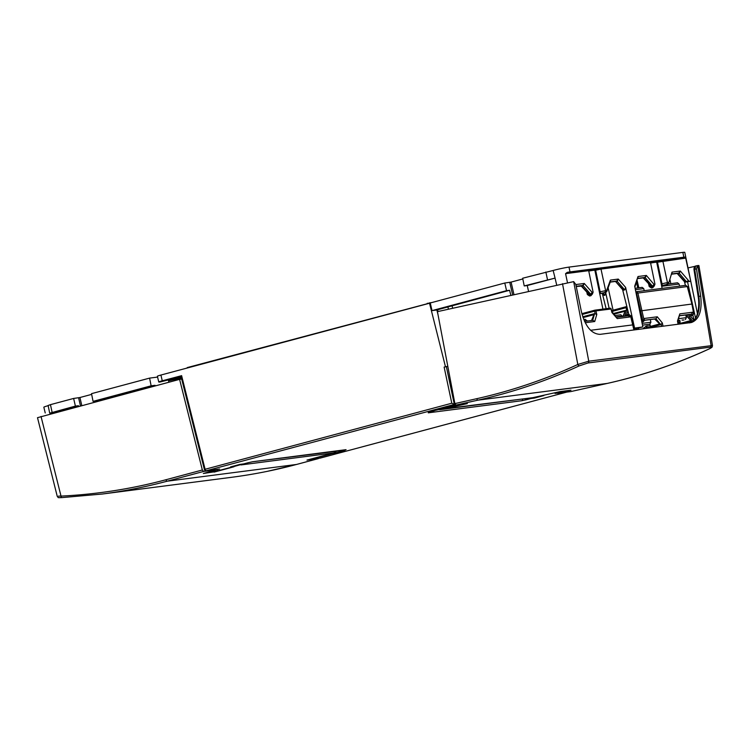 <?xml version="1.0" encoding="UTF-8"?>
<svg xmlns="http://www.w3.org/2000/svg" width="750" height="750" viewBox="0 0 750 750"><rect width="100%" height="100%" fill="white"/><g stroke="black" fill="none" stroke-linecap="round" stroke-linejoin="round"><path stroke-width="1.12" d="M642.488 325.153L649.791 324.206L650.906 327.787M683.728 319.988L681.956 320.044M678.609 320.484L677.784 321.562M633.741 328.228L642.853 326.944L633.862 328.875M633.825 328.678L635.794 328.153L633.778 328.416M669.947 279.647L670.828 283.659M686.306 315.637L690.722 320.578L679.781 323.512L679.913 320.316M679.725 315.675L691.397 314.166L685.903 315.666L686.362 317.662L685.406 319.584M654.656 319.022L659.663 323.944L650.081 326.503M650.306 319.584L650.897 322.247L649.791 324.206M687.3 286.603L685.744 285.319L661.941 288.394L685.753 285.319L687.291 286.547L691.894 304.031L639.666 311.025M662.381 288.347L636.497 291.703M691.912 304.097L693.638 313.303L692.062 304.022L687.45 286.537L636.534 293.222L642.638 320.016L642.3 321.019A0.984 0.534 75 0 0 643.369 321.553L643.969 319.734L637.866 292.941L636.347 291.713L659.419 288.731M679.594 286.116L679.087 284.044L677.522 282.787L668.391 283.988L677.531 282.787M685.734 315L685.903 315.675L690.422 314.381M678.103 324.262L677.475 321.009L679.828 313.875L677.756 321.637M692.737 312.206L693.638 313.303L692.25 315.234L691.388 314.175L692.737 312.206L679.828 313.875M644.081 320.878L644.391 318.459L657.3 316.791L655.941 318.759L644.259 320.353L655.303 318.928L659.663 323.944M663.038 326.212L662.344 322.959L660.778 324.666L650.812 327.338M644.241 290.691L643.734 288.619L642.178 287.362L635.119 288.291L642.178 287.362M693.572 320.672L682.931 323.644M688.791 316.153L692.25 315.234A0.984 0.534 75 0 0 692.737 315.45L688.791 316.153L692.822 321.356M644.081 320.887L641.897 322.191M642.638 320.016L643.969 319.734L644.391 318.459M638.428 327.853L638.728 329.363M615.169 315.497L613.987 314.288M583.781 319.575L585.366 319.359L586.987 321.084M591.544 320.494L593.925 314.681L583.041 317.597M620.831 314.766L615.056 315.516L620.831 314.766L622.453 316.5M622.987 316.425L624.975 311.231L614.025 314.156M613.303 313.509L627.703 309.928M590.578 330.291L632.944 324.872M582.759 316.791L594.637 313.603L596.784 314.466L595.931 310.875L594.6 311.175L595.191 313.65M596.784 314.466L594.722 321.516L592.819 320.334L584.578 321.403M628.266 315.75L616.584 317.259L628.266 315.75L630.159 316.931L617.25 318.6L611.925 311.934M595.106 310.134L609.975 308.212A0.984 0.825 82.6 0 1 610.988 308.934L611.916 312.506L617.25 318.6M630.544 315.731L628.734 314.241A0.984 0.534 75 0 0 628.453 314.569L630.525 315.675L633.909 329.981M628.734 314.241L624.994 315.497L628.453 314.569L628.106 315.769M634.069 329.962L630.684 315.666L630.159 316.931M612.253 311.409L627.066 307.406M594.853 310.181L581.85 313.659L594.891 310.162A0.984 0.534 75 0 1 594.928 310.162A0.984 0.825 -97.4 0 1 595.931 310.875L611.006 309M456.047 405.047L478.012 400.144C512.794 392.344 546.534 380.916 579.253 365.859L587.972 362.991L710.297 347.166C712.153 347.044 711.628 347.691 708.713 349.106A1.641 0.872 65.3 0 0 708.853 349.069C713.475 346.809 711.938 346.819 712.472 345.516L588.759 361.191L573.675 281.625L437.438 311.644L454.866 403.584L456.047 405.047L467.334 403.594L450.047 407.466L448.819 407.081M437.372 409.631L532.463 397.744L560.231 391.575L570.966 390.188L557.484 393.281L570.647 391.603M439.753 409.734L450.047 407.466M587.972 362.991A1.641 1.369 -97.4 0 0 588.759 361.191L577.819 364.472C545.175 379.491 511.509 390.891 476.812 398.672L454.866 403.584M708.713 349.106C675.853 364.181 642.038 375.619 607.256 383.419A1.641 0.9 77.4 0 0 607.294 383.419A1.641 0.9 77.4 0 0 607.303 383.419L570.609 391.622M607.294 383.419C642.112 375.619 675.966 364.172 708.853 349.069A1.641 0.872 65.3 0 0 708.975 348.984M579.253 365.859A1.641 0.881 -114.7 0 1 577.819 364.472L562.5 283.678M573.675 281.625L575.831 284.484L581.362 311.503C585.216 326.419 591.459 334.031 600.103 334.35L691.538 322.491C699.206 319.491 702.253 310.678 700.697 296.062L698.897 296.466L694.688 269.278L695.803 265.978L697.706 265.566L711.084 345.366A1.641 1.369 -97.4 0 1 710.297 347.166M449.738 406.837L449.953 407.475M712.481 345.516L698.888 265.509L697.706 265.566M697.622 265.575L695.803 265.978C694.622 266.119 694.003 267.291 693.975 269.484L696.478 268.884L697.537 265.603M696.478 268.884L700.697 296.062M690.609 322.65C697.678 319.059 700.444 310.331 698.897 296.466L698.184 296.672L693.975 269.484M695.025 266.334L688.003 267.909M447.113 408.122L446.034 407.831M539.822 396.131L540.3 396.066M542.766 395.475L543.356 395.344M510.834 295.228L509.587 290.278L447.909 306.947L448.434 309.178M447.909 306.947L436.847 309.966L437.944 314.353M593.119 292.209L592.106 292.341L590.775 294.319L592.247 294L593.119 292.209L588.684 270.666L589.491 269.475L567.234 272.362A11.541 0.703 -12.7 0 1 570.009 271.913L683.85 257.194A11.541 0.703 -12.7 0 1 685.462 257.062L690.75 281.203L687.853 281.634L687.384 281.091L695.531 318.084M687.384 281.091L686.634 281.916L684.731 281.944L677.156 273.469L679.228 273.263L680.353 271.041L678.806 273.047L677.156 273.459M684.45 281.625L685.388 285.366M692.916 315.384L694.106 320.1M637.95 278.212L638.016 276.516L634.688 286.163L642.853 326.944M634.556 328.012L625.622 287.381L624.788 289.913L622.903 289.959L615.694 281.672A0.984 0.534 75 0 0 615.272 281.466L615.094 281.484M622.612 289.641L628.781 314.231M522.816 278.953L511.087 282.094L504.788 283.022L506.55 290.672L432.019 310.622L436.856 309.994M509.587 290.278L506.55 290.672M452.053 305.681L452.662 308.241M432.019 310.622L430.256 302.972L504.788 283.022M524.222 285.938L522.675 278.231L553.144 270.469L555.066 278.1L524.222 285.938L527.259 285.544L528.525 291.281M556.678 284.981L555.066 278.1L527.259 285.544M590.775 294.319L589.584 294.637L581.691 286.069L583.144 285.675L590.775 294.319M583.153 285.675A0.984 0.534 75 0 0 582.741 285.469A0.984 0.534 75 0 1 583.144 285.675L584.269 283.472L582.741 285.469L581.184 285.881M644.784 277.444A0.984 0.534 -105 0 1 645.216 277.669L646.35 275.447L644.794 277.444L637.837 278.55L645.216 277.669L652.622 286.312L651.337 286.65L643.144 277.866M650.522 262.659L651.328 261.478L601.359 267.947L601.003 269.072L650.522 262.659L654.966 284.213L654.084 286.003L652.631 286.312L653.962 284.344L646.35 275.447L638.016 276.516L634.875 287.109M610.331 281.784L610.416 280.087L610.444 281.484M604.612 292.688L606.712 291.684L606.619 290.466L600.122 291.759L595.65 270.206L594.872 270.319L599.681 293.466M604.8 292.669L600.159 293.597A12.844 0.787 167.3 0 0 600.469 293.438L605.006 292.472L605.616 290.597L601.003 269.072L595.65 270.206L595.613 269.166A0.984 0.984 -54.9 0 0 594.872 270.319A12.291 0.75 -12.7 0 0 588.769 271.078M666.459 284.691L661.997 285.6A12.844 0.787 167.3 0 0 662.316 285.441L666.853 284.475L667.453 282.6L661.969 283.762L657.488 262.209L656.709 262.322L661.528 285.469M671.962 273.816L672.028 272.119L668.559 283.669L666.647 284.672M689.212 281.4L680.353 271.041L672.028 272.119L668.559 283.669M685.462 257.062L657.459 261.159A0.984 0.984 -54.9 0 0 656.709 262.322A12.291 0.75 -12.7 0 0 650.606 263.072M654.084 286.003L652.734 286.678L652.734 287.728L654.469 285.722M648.581 283.95L649.2 286.519L651.413 288.009A11.859 0.722 -12.7 0 1 652.734 287.728M638.85 287.794L637.134 280.566M592.247 294L590.887 294.675L590.887 295.725L592.631 293.728M586.763 292.05L587.353 294.516L589.575 296.006A11.859 0.722 -12.7 0 1 590.887 295.725M609.141 308.316L605.709 292.706L604.875 295.247L604.209 295.425L601.528 293.306M591.778 294.188L590.887 294.675A12.844 0.787 167.3 0 0 589.462 294.984L590.006 294.581M588.787 293.878L590.241 294.553M651.853 286.584L643.762 278.053A0.984 0.534 -105 0 0 643.322 277.838L643.247 277.856M666.553 284.691L665.916 284.766M604.106 292.762L604.706 292.688M581.269 285.863L576.253 286.509L581.681 286.069A0.984 0.534 -105 0 0 581.269 285.863A0.984 0.544 -105 0 1 581.681 286.069M623.597 290.231L615.694 281.672L617.156 281.278L618.281 279.075L616.744 281.072L610.209 282.122L615.178 281.484M677.241 273.459L671.841 274.153L677.325 273.441A0.984 0.534 -105 0 1 677.766 273.656L685.444 282.234M567.234 272.362L565.566 273.656L567.478 282.656M589.575 296.006L589.462 294.984L587.353 294.516M608.137 287.794L613.069 310.2M599.794 294A0.984 0.966 58.1 0 1 600.169 293.559L600.169 293.559A0.984 0.966 58.1 0 1 600.469 293.438L600.122 291.759L599.344 291.881M653.616 286.191L652.734 286.678A12.844 0.787 167.3 0 0 651.309 286.978L649.2 286.519M604.144 292.753L600.159 293.597A0.984 0.938 65.7 0 0 600.094 293.616M652.078 286.556L651.309 286.978L651.413 288.009M602.559 294.441L606.141 308.7M661.631 285.994A0.984 0.966 58.1 0 1 662.006 285.562L662.006 285.562A0.984 0.966 58.1 0 1 662.316 285.441L661.969 283.762L661.191 283.875M663.206 259.941L662.841 261.066L667.453 282.6L668.456 282.469M650.616 262.022A13.275 0.806 167.3 0 1 657.459 261.159L657.488 262.209L685.959 258.084M665.991 284.756L661.997 285.6A0.984 0.938 65.7 0 0 661.931 285.619M553.144 270.469A11.625 0.713 -12.7 0 1 569.006 267.103L682.847 252.384L683.85 257.194M687.853 281.634L690.75 281.259L697.434 313.603M682.847 252.384A11.625 0.713 167.3 0 1 684.778 252.347L690.759 281.212A11.109 0.675 -12.7 0 1 690.759 281.212A11.109 0.675 -12.7 0 1 690.75 281.259M646.369 328.369L648.103 327.328L650.878 327.647M649.312 327.994L647.484 327.459M650.184 325.884L647.325 325.866L645.788 328.369L643.5 328.744M643.022 328.8L646.059 326.156L647.325 325.866M187.303 367.978L186.591 368.175M187.228 367.594L427.284 303.731M429.478 303.141L427.2 303.347M429.422 302.878L431.709 302.578M330.881 453.684L325.191 455.269M324.094 455.512L325.134 455.466M234.178 466.453L213.9 471.881L234.178 466.453L234.234 465.919M213.966 471.863L203.334 473.503L216.694 469.809L203.616 471.441L202.341 469.997L179.597 379.359L37.5 417.684L57.244 496.35C59.016 497.7 56.212 497.756 61.978 497.597A1.641 0.9 -92.7 0 1 61.012 496.106L58.556 496.116M181.106 376.753L160.125 381.975A8.1 0.497 -12.7 0 1 158.775 382.003A8.1 0.497 -12.7 0 1 162.263 380.794L180.881 375.863M181.303 377.512L168.647 380.897L181.416 377.953M430.275 303.038L160.912 375.047A8.203 0.497 167.3 0 0 157.378 376.275L158.775 382.003M429.506 303.141L445.463 366.722L447.825 366.412L444.131 367.078L451.781 403.228L454.331 404.334L446.353 366.609M445.463 366.722L444.131 367.078M540.891 395.934L543.825 395.569L534.534 398.053L530.747 398.559L529.997 398.062M434.409 410.428L433.847 411.094L430.181 411.553L443.4 408.525M455.081 404.241L206.344 470.728A1.641 0.9 -105 0 1 205.097 469.275L204.394 469.528A1.641 1.641 0 0 0 206.194 470.756A1.641 1.369 -97.4 0 0 206.344 470.728L219.234 469.059A1.641 1.369 82.6 0 1 218.934 469.097M213.9 471.881L207.525 472.697L219.234 469.059M234.113 466.462L230.512 466.922L239.803 464.428L243.731 463.894M339.384 450.534L340.556 451.388L344.156 450.928L330.9 453.919M310.369 459.188L320.166 458.109M345.769 449.7A1.641 1.369 -97.4 0 0 345.919 449.691L345.919 449.691A1.641 1.369 -97.4 0 0 346.069 449.662L252.684 461.737A1.641 1.369 82.6 0 1 252.544 461.766A1.641 1.369 82.6 0 1 252.534 461.775A1.641 1.369 82.6 0 1 252.413 461.784M340.556 451.388L345.206 450.141A1.641 0.9 -105 0 1 344.569 449.869M243.666 463.912L248.306 462.675A1.641 0.9 -105 0 1 248.241 462.684L243.6 463.922M433.781 411.103L429.141 412.35A1.641 0.9 75 0 0 429.206 412.331L429.206 412.331A1.641 0.9 75 0 0 429.272 412.312M428.906 412.416A1.641 1.369 82.6 0 1 428.278 412.828L521.653 400.744A1.641 1.369 -97.4 0 0 522.666 399.009M524.963 398.719A1.641 0.9 75 0 0 526.106 399.806L530.747 398.559M534.534 398.053L534.478 397.322M168.441 379.931L168.647 380.897M334.866 453.422L334.8 452.531M318.675 458.325L306.975 460.097L324.178 455.494M234.244 466.434L243.028 464.006M337.172 450.825L333.694 452.925L324.619 455.419M181.697 379.088L179.597 379.359M102.206 494.034L61.978 497.597A1.641 0.9 -92.7 0 0 62.016 497.597L102.206 494.034C124.153 491.194 145.828 486.909 167.241 481.181A1.641 0.9 -105 0 1 165.994 479.728C131.588 488.916 96.591 494.372 61.012 496.106L41.025 416.456M318.253 458.634L296.484 464.466C275.072 470.194 253.416 474.469 231.525 477.309L231.478 477.319M231.263 467.512L214.078 472.116M233.475 466.641L230.588 467.409M327.009 454.716L327.684 454.537M168.844 382.238L168.347 379.959M157.575 377.081L149.588 378.113L151.134 385.819L93.066 401.363L96.112 400.969L96.263 401.672M96.112 400.969L155.072 385.312L151.134 385.819M93.066 401.363L91.519 393.656L149.588 378.113M78.441 405.703L49.706 413.166L75.394 406.097L78.441 405.703L78.609 406.397M49.706 413.166L48.112 405.469L50.456 404.653L73.631 398.447L75.394 406.097M45.234 412.959L43.837 407.222A11.625 0.713 167.3 0 1 48.159 405.675M91.669 394.378L79.941 397.519L73.631 398.447M678.609 320.634L678.056 320.747M684.028 319.95L682.734 320.119M650.897 322.247L642.141 323.381M686.362 317.662L678.75 318.647M661.697 286.294L679.087 284.044M636 292.725L636.534 293.222M690.722 314.344L679.697 315.769M644.288 320.259L655.95 318.75M662.344 322.959L657.3 316.791M655.941 318.759L660.778 324.666M642.488 325.134L649.931 324.169M635.4 289.697L643.734 288.619M642.3 321.019L641.7 321.178M636.516 328.163L636.825 329.606M638.278 327.834L638.569 329.381M638.184 329.428L637.847 327.891M693.938 320.278L690.487 316.059M678.666 324.197L678.131 323.578M661.247 324.356L661.678 326.391M690.722 320.578L686.175 314.944M678.084 321.469L679.781 323.512M680.269 321.938L679.022 320.428M616.2 316.809L622.341 316.012M584.363 320.925L586.875 320.606M612.844 312.984L612.516 311.278A0.984 0.534 -105 0 1 612.844 310.266L626.306 306.666M626.887 306.694A0.984 0.825 -97.4 0 0 626.381 306.637A0.984 0.534 75 0 0 626.062 307.65L626.606 309.956L624.994 315.497M592.069 320.428L593.925 314.681M594.637 313.603L592.659 320.353M594.722 321.516L585.225 322.744M612.094 311.419A0.984 0.984 0 0 1 612.806 310.275L626.344 306.647A0.984 0.984 0 0 1 626.475 306.619L626.841 306.572A0.984 0.825 82.6 0 1 626.859 306.572A0.984 0.825 82.6 0 0 626.756 306.591L626.569 306.619M626.634 314.803L627.872 310.603M582.084 314.522L594.6 311.175A0.984 0.534 75 0 1 594.891 310.162A0.984 0.984 0 0 1 595.012 310.144L610.069 308.194A0.984 0.984 0 0 1 611.147 308.934M623.297 316.388L624.975 311.231M558.741 391.95L558.919 392.878M533.081 397.631L440.372 409.631M476.812 398.672A1.641 0.9 -102.6 0 0 478.012 400.144L607.256 383.419L570.562 391.631M446.756 408.178L449.691 407.522M540.178 396.094L543.122 395.438M438 311.512L437.55 309.722M509.756 282.375L512.625 294.834M545.85 272.025L547.509 279.703M592.106 292.341L584.269 283.472L576.413 284.484L576.038 285.497M654.966 284.213L653.962 284.344M625.622 287.381L618.281 279.075L610.416 280.087L606.619 290.466M605.006 292.472L606 292.35M671.916 273.938L678.806 273.047A0.984 0.534 -105 0 1 679.228 273.263L686.634 281.916M666.853 284.475L667.847 284.344M601.359 267.947L595.613 269.166A13.275 0.806 167.3 0 0 588.778 270.019M604.209 295.425L602.137 293.184M602.906 293.016L604.875 295.247M576.281 286.303L582.741 285.469M610.284 281.906L616.744 281.072A0.984 0.534 75 0 1 617.166 281.278L624.788 289.913M637.913 278.334L644.794 277.444A0.984 0.534 -105 0 1 645.225 277.659M565.566 273.656L588.684 270.666M588.619 294.066L588.056 293.456M588.966 269.766L589.491 269.475M650.475 286.059L649.894 285.413M636.478 282.488L637.762 287.934M650.803 261.769L651.328 261.478M570.009 271.913L569.006 267.103M513.956 294.534L511.087 282.094M521.653 400.744L526.106 399.806M429.141 412.35L428.278 412.828M456.713 404.962L443.269 408.562M252.684 461.737L248.241 462.684M345.206 450.141L252.534 461.775M310.866 459.337L331.078 453.928M566.587 392.137L320.025 458.147M559.706 391.688L555.103 393.431L557.456 393.122M555.103 393.431A1.641 1.369 -97.4 0 0 555.938 392.719M451.781 403.228L205.097 469.275L181.594 375.619M217.472 470.034A1.641 0.9 -105 0 1 216.619 469.509M438.122 409.753L435.797 410.053M160.912 375.047L162.263 380.794M202.341 469.997L165.994 479.728M240.984 464.925L333.694 452.925M318.319 458.625L296.55 464.456A1.641 0.9 75 0 0 296.55 464.456A1.641 0.9 75 0 1 296.484 464.466L167.241 481.181L203.616 471.441M267.159 471.375L296.541 464.456A1.641 0.9 75 0 0 296.606 464.428M327.375 454.678L324.459 455.466M233.944 466.762L231.028 467.55M155.203 385.894L155.072 385.312M50.456 404.653L52.106 412.331M152.85 385.781L153 386.484M50.803 413.841L50.634 413.147M81.787 405.544L79.941 397.519M78.6 397.8L80.475 405.9M683.878 319.978L682.594 320.147M690.572 314.372L679.697 315.778M693.806 313.312L692.737 315.459M678.253 324.225L677.719 321.459M592.819 320.334L584.578 321.394M585.356 319.359L583.781 319.566M612.094 311.409L612.263 312.319M611.962 312.056L611.147 308.925M557.316 392.334L557.484 393.281M689.709 322.903C693.506 321.056 695.672 319.041 696.188 316.847C697.678 314.625 699.741 305.428 698.184 296.672M543.178 395.428L540.244 396.084M606.712 291.684L610.434 281.512M662.128 288.375L661.481 285.253M602.925 309.122L599.644 293.259M590.128 294.572L589.5 294.656M651.337 286.65L651.966 286.575M588.994 294.469L581.081 285.891M600.169 293.559L599.775 294.141L599.634 293.222M662.006 285.562L661.622 286.144L661.472 285.216M559.809 391.669L554.634 393.122M566.625 392.137L320.091 458.137M248.306 462.675L252.544 461.766M180.891 375.872L204.394 469.528M206.194 470.756L219.628 469.012M443.334 408.553L456.741 404.962M433.847 411.094L428.241 412.603M327.45 454.669L324.544 455.447M102.197 494.044L231.525 477.309"/></g></svg>
